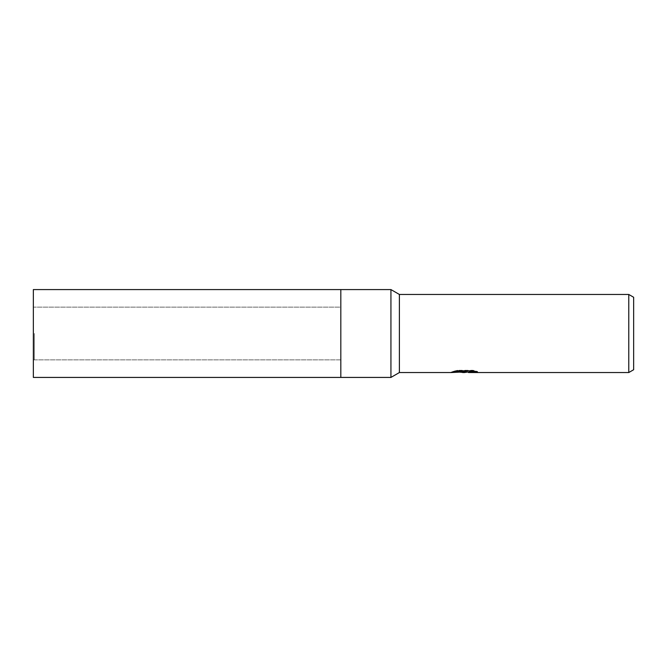 <?xml version="1.0" encoding="UTF-8"?>
<svg xmlns="http://www.w3.org/2000/svg" width="667" height="667" viewBox="0 0 667 667"><rect width="100%" height="100%" fill="white"/><g stroke="black" fill="none" stroke-linecap="round" stroke-linejoin="round"><path stroke-width="0.5" stroke-dasharray="3.33 2.5" d="M340.82 333.5L340.82 377.422L340.82 333.5M34.325 333.5L34.325 359.855L34.325 333.5M390.937 289.578L390.937 377.422M399.383 333.5L399.383 372.545L399.383 333.5M464.199 371.919L474.721 370.994L474.721 371.744L468.442 372.036M474.721 371.744L474.721 372.236L474.721 371.494L467.567 372.053M468.601 372.545L474.721 372.236M475.288 371.311L477.472 371.427L473.003 370.268L457.604 370.268L457.604 370.777M473.003 370.268L473.003 370.777M477.472 371.427L477.472 371.919M474.721 370.994L474.721 371.494M459.922 372.161L456.895 370.777L456.895 370.268L462.615 372.053M457.604 370.268L453.535 371.302L455.328 371.302M466.025 371.302L451.451 371.978L461.923 372.053M452.259 371.702L457.412 370.152M453.535 371.302L453.535 371.802M451.451 371.978L451.451 372.461M457.412 370.669L452.259 372.203M451.175 372.545L451.175 372.053M633.65 297.274L633.65 369.726M628.773 294.455L628.773 372.545M33.35 307.145L33.35 359.855L33.35 307.145L340.82 307.145L340.82 359.855L33.35 359.855M340.82 289.578L340.82 377.422M34.325 359.855L340.82 359.855L340.82 307.145L34.325 307.145M33.35 289.578L33.35 377.422M464.382 372.519L464.382 372.036M464.457 372.053L465.066 372.053"/><path stroke-width="1" d="M340.82 377.422L340.82 289.578L390.937 289.578L390.937 377.422L340.82 377.422L340.82 289.578L340.82 377.422L33.35 377.422L33.35 289.578L340.82 289.578M455.328 371.302L466.025 371.302L466.025 371.802L451.175 372.545L399.383 372.545L399.383 294.455L628.773 294.455L633.65 297.274L633.65 369.726L628.773 372.545L468.593 372.545L468.442 372.036L470.277 371.619L475.288 371.311M467.567 372.053L464.457 372.545L459.922 372.161M464.457 372.545L462.615 372.545M628.773 372.545L628.773 294.455M390.937 377.422L399.383 372.545L399.383 294.455L390.937 289.578M466.025 371.802L453.535 371.802L457.604 370.777L473.003 370.777L477.472 371.919L468.442 372.519M461.923 372.053L464.199 371.919M465.066 372.053L468.442 372.053"/></g></svg>
